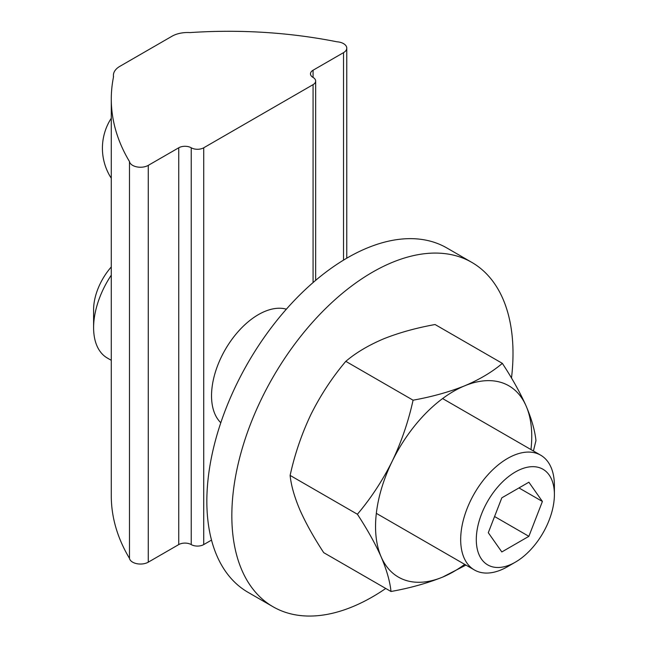 <?xml version="1.0" encoding="UTF-8"?>
<svg xmlns="http://www.w3.org/2000/svg" width="648" height="648" viewBox="0 0 648 648"><rect width="100%" height="100%" fill="white"/><g stroke="black" fill="none" stroke-linecap="round" stroke-linejoin="round"><path stroke-width="0.97" d="M286.367 309.169A66.274 38.264 120 0 0 258.398 314.62A66.274 38.264 120 0 0 211.531 395.79A66.274 38.264 120 0 0 220.798 422.739M343.529 43.619A11.048 6.375 180 0 1 346.761 48.13A11.048 6.375 180 0 1 343.529 52.642L313.065 70.227A8.837 5.103 180 0 0 310.481 73.832A8.837 5.103 180 0 0 313.065 77.436A8.837 5.103 180 0 1 315.657 81.049A8.837 5.103 180 0 1 313.065 84.653L203.723 147.785A8.837 5.103 180 0 1 191.225 147.785A8.837 5.103 180 0 0 178.735 147.785L148.271 165.37A11.048 6.375 180 0 1 136.793 166.876A11.048 6.375 180 0 1 129.478 161.546A331.355 191.306 180 0 1 111.286 99.023A331.355 191.306 180 0 1 113.546 76.715A22.089 12.758 180 0 1 113.416 75.338A22.089 12.758 180 0 1 119.888 66.323L171.971 36.248A22.089 12.758 180 0 1 189.969 32.594A331.355 191.306 180 0 1 336.903 41.788A11.048 6.375 180 0 1 343.529 43.619M211.515 540.092L203.723 544.587A8.837 5.103 180 0 1 191.225 544.587A8.837 5.103 180 0 0 178.735 544.587L148.271 562.172A11.048 6.375 180 0 1 136.793 563.679A11.048 6.375 180 0 1 129.478 558.357A331.355 191.306 180 0 1 111.286 495.833L111.286 99.023M129.478 558.357L129.478 161.546M515.346 471.987A55.226 31.882 120 0 0 476.296 539.63A55.226 31.882 120 0 0 515.346 562.172L507.538 566.684A66.274 38.264 120 0 1 474.401 569.965A66.274 38.264 120 0 1 464.243 516.861A66.274 38.264 120 0 1 507.538 458.46A66.274 38.264 120 0 1 540.675 455.18A66.274 38.264 120 0 1 554.396 485.522L554.396 494.537A55.226 31.882 120 0 0 515.346 471.987M111.286 275.149A66.274 38.264 120 0 0 93.604 327.702A66.274 38.264 120 0 0 107.325 358.036L111.286 360.32M111.286 266.952A44.177 25.507 120 0 0 93.604 309.663L93.604 327.702M507.538 566.684L515.346 562.172A55.226 31.882 120 0 0 554.396 494.537M501.819 497.834L528.873 482.217L542.4 501.463L528.873 536.325L501.819 551.95L488.292 532.705L501.819 497.834M494.57 516.521L528.873 536.325M518.975 487.936L542.4 501.463M390.995 591.494L323.716 552.655C313.778 537.476 305.856 523.26 299.943 510.008C294.403 496.951 291.13 485.417 290.118 475.413C294.759 454.216 301.709 433.868 310.983 414.356C320.663 395.021 332.27 377.347 345.797 361.349C355.809 352.82 368.364 345.344 383.462 338.912C398.755 332.78 415.959 327.985 435.075 324.526L502.354 363.366C492.188 371.993 479.633 379.469 464.689 385.811C449.177 392 431.973 396.795 413.076 400.189C408.434 421.386 401.485 441.742 392.21 461.255C382.531 480.589 370.923 498.255 357.396 514.253C367.335 529.44 375.257 543.656 381.17 556.907C386.71 569.965 389.983 581.491 390.995 591.494C409.892 588.101 427.097 583.305 442.608 577.117L465.936 565.08M357.396 514.253L290.118 475.413M413.076 400.189L345.797 361.349M533.417 450.992L535.953 440.608C534.916 430.572 531.644 419.037 526.127 406.021C520.214 392.745 512.285 378.521 502.354 363.366M530.963 449.574A110.452 63.771 120 0 0 526.127 406.021A110.452 63.771 120 0 0 464.689 385.811A110.452 63.771 120 0 0 392.21 461.255A110.452 63.771 120 0 0 381.17 556.907A110.452 63.771 120 0 0 442.608 577.117A110.452 63.771 120 0 0 464.697 564.359M385.754 588.473A198.815 114.785 -60 0 1 372.422 596.897A198.815 114.785 -60 0 1 273.019 606.747L248.022 592.312A198.815 114.785 -60 0 1 217.55 433.002A198.815 114.785 -60 0 1 347.433 257.807A198.815 114.785 -60 0 1 446.837 247.957L471.825 262.391A198.815 114.785 -60 0 1 511.491 378.051M273.019 606.747A198.815 114.785 -60 0 1 242.538 447.428A198.815 114.785 -60 0 1 372.422 272.233A198.815 114.785 -60 0 1 471.825 262.391M343.529 260.123L343.529 52.642M313.065 77.436L313.065 70.227M313.065 282.569L313.065 84.653M203.723 544.587L203.723 147.785M191.225 544.587L191.225 147.785M178.735 544.587L178.735 147.785M148.271 562.172L148.271 165.37M111.286 118.219A55.226 55.226 0 0 0 111.286 178.249M346.761 258.196L346.761 48.13M113.416 77.355L113.416 75.338M315.657 280.349L315.657 81.049M376.334 513.346L474.401 569.965M442.6 398.561L540.675 455.18"/></g></svg>
